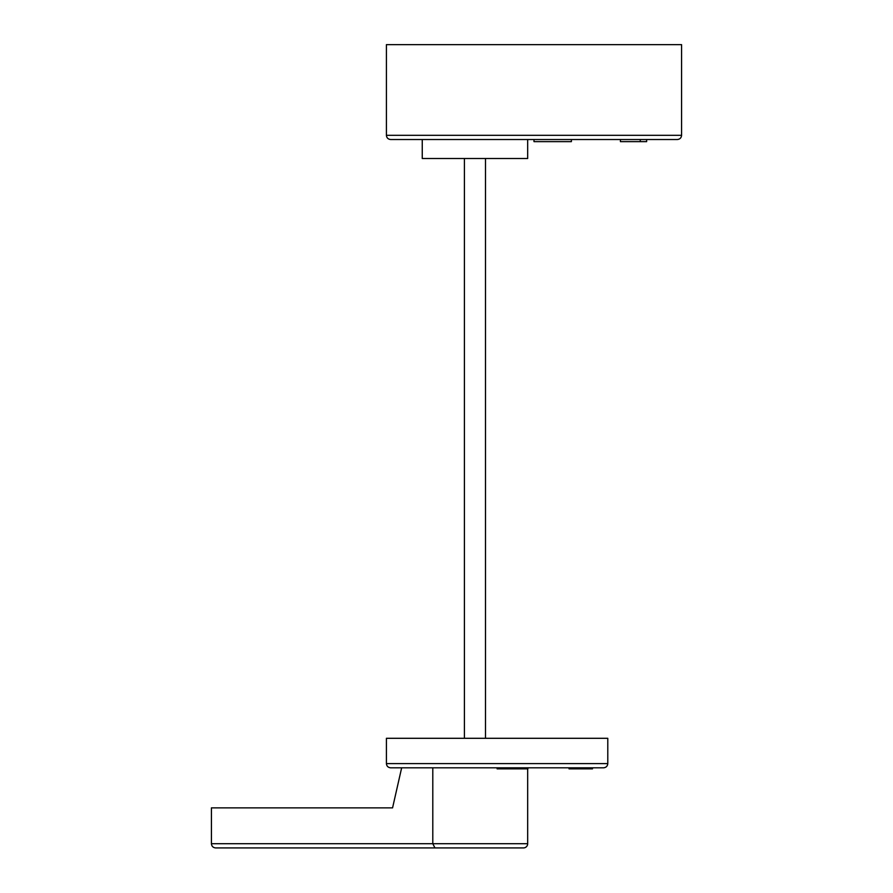 <?xml version="1.0" encoding="UTF-8"?>
<svg xmlns="http://www.w3.org/2000/svg" width="893" height="893" viewBox="0 0 893 893"><rect width="100%" height="100%" fill="white"/><g stroke="black" fill="none" stroke-linecap="round" stroke-linejoin="round"><path stroke-width="1.34" d="M432.792 767.813L432.792 843.706L434.958 847.926L215.637 847.926C213.092 847.658 211.686 846.251 211.418 843.706L527.674 843.706A4.219 4.219 0 0 1 523.454 847.926L434.958 847.926L523.454 847.926M527.674 139.52L527.674 158.496L422.255 158.496L422.255 139.52M603.568 767.813L390.632 767.813C388.087 767.545 386.68 766.138 386.412 763.593L386.412 738.299L607.787 738.299L607.787 763.593C607.519 766.138 606.113 767.545 603.568 767.813C606.113 767.545 607.519 766.138 607.787 763.593L386.412 763.593C386.68 766.138 388.087 767.545 390.632 767.813M677.363 139.52L390.632 139.52C388.087 139.252 386.68 137.857 386.412 135.312L386.412 44.65L681.582 44.65L681.582 135.312C681.314 137.857 679.908 139.252 677.363 139.52C679.908 139.252 681.314 137.857 681.582 135.312L386.412 135.312C386.68 137.857 388.087 139.252 390.632 139.52M485.502 738.299L485.502 158.496M464.416 738.299L464.416 158.496M646.644 139.52L646.644 141.63L620.412 141.63L620.412 139.52M640.259 141.63L640.259 139.52M571.386 139.52L571.386 141.63L533.992 141.63L533.992 139.52M215.637 847.926C213.092 847.658 211.686 846.251 211.418 843.706L211.418 807.875L392.563 807.875L401.66 767.813M527.875 767.813L527.875 768.862L497.1 768.862L497.1 767.813M592.483 767.813L592.483 768.862L569.042 768.862L569.042 767.813M586.444 768.862L586.444 767.813M527.674 843.706L527.674 768.862"/></g></svg>
